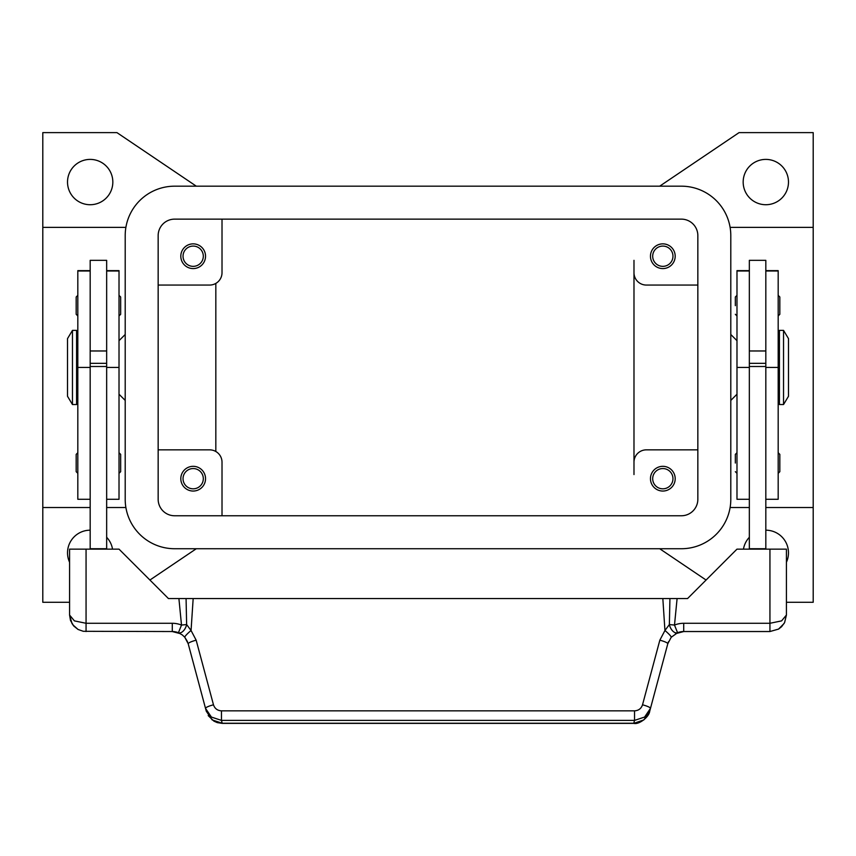 <?xml version="1.0" encoding="UTF-8"?>
<svg xmlns="http://www.w3.org/2000/svg" width="856" height="856" viewBox="0 0 856 856"><rect width="100%" height="100%" fill="white"/><g stroke="black" fill="none" stroke-linecap="round" stroke-linejoin="round"><path stroke-width="1.28" d="M158.157 235.614A16.478 16.478 0 0 1 174.635 219.136L681.365 219.136A16.478 16.478 0 0 1 697.843 235.614L697.843 499.283A16.478 16.478 0 0 1 681.365 515.761L174.635 515.761A16.478 16.478 0 0 1 158.157 499.283L158.157 235.614M125.201 235.614A49.434 49.434 0 0 1 174.635 186.18L681.365 186.18A49.434 49.434 0 0 1 730.799 235.614L730.799 499.283A49.434 49.434 0 0 1 681.365 548.728L174.635 548.728A49.434 49.434 0 0 1 125.201 499.283L125.201 235.614M112.832 182.061A22.663 22.663 0 0 1 90.18 204.723A22.663 22.663 0 0 1 67.517 182.061A22.663 22.663 0 0 1 90.18 159.398A22.663 22.663 0 0 1 112.832 182.061M69.582 562.285A22.663 22.663 0 0 1 90.18 530.185M765.82 530.185A22.663 22.663 0 0 1 786.418 562.285M788.483 182.061A22.663 22.663 0 0 1 765.82 204.723A22.663 22.663 0 0 1 743.168 182.061A22.663 22.663 0 0 1 765.82 159.398A22.663 22.663 0 0 1 788.483 182.061M652.689 256.222A10.133 10.133 0 0 0 662.833 266.355A10.133 10.133 0 0 0 672.966 256.222A10.133 10.133 0 0 0 662.833 246.079A10.133 10.133 0 0 0 652.689 256.222M675.191 256.222A12.359 12.359 0 0 1 662.833 268.581A12.359 12.359 0 0 1 650.464 256.222A12.359 12.359 0 0 1 662.833 243.864A12.359 12.359 0 0 1 675.191 256.222M183.034 478.686A10.133 10.133 0 0 0 193.167 488.819A10.133 10.133 0 0 0 203.311 478.686A10.133 10.133 0 0 0 193.167 468.553A10.133 10.133 0 0 0 183.034 478.686M205.536 478.686A12.359 12.359 0 0 1 193.167 491.044A12.359 12.359 0 0 1 180.809 478.686A12.359 12.359 0 0 1 193.167 466.327A12.359 12.359 0 0 1 205.536 478.686M183.034 256.222A10.133 10.133 0 0 0 193.167 266.355A10.133 10.133 0 0 0 203.311 256.222A10.133 10.133 0 0 0 193.167 246.079A10.133 10.133 0 0 0 183.034 256.222M205.536 256.222A12.359 12.359 0 0 1 193.167 268.581A12.359 12.359 0 0 1 180.809 256.222A12.359 12.359 0 0 1 193.167 243.864A12.359 12.359 0 0 1 205.536 256.222M652.689 478.686A10.133 10.133 0 0 0 662.833 488.819A10.133 10.133 0 0 0 672.966 478.686A10.133 10.133 0 0 0 662.833 468.553A10.133 10.133 0 0 0 652.689 478.686M675.191 478.686A12.359 12.359 0 0 1 662.833 491.044A12.359 12.359 0 0 1 650.464 478.686A12.359 12.359 0 0 1 662.833 466.327A12.359 12.359 0 0 1 675.191 478.686M730.115 227.375L813.2 227.375L813.2 507.522L765.82 507.522M749.342 507.522L730.115 507.522M69.582 602.282L42.8 602.282L42.8 507.522L90.18 507.522M106.658 507.522L125.886 507.522M125.886 227.375L42.8 227.375L42.8 132.627L116.951 132.627L196.302 186.18M730.799 334.493L736.984 340.677M736.984 394.231L730.799 400.415M125.201 334.493L119.016 340.677M119.016 394.231L125.201 400.415M783.54 330.373L788.483 338.612L788.483 396.296L783.54 404.535L779.42 404.535L779.42 330.373L783.54 330.373L783.54 404.535M778.179 346.851L779.42 346.851M779.42 388.046L778.179 388.046M749.342 549.135L749.342 260.342L765.82 260.342L765.82 549.135M765.82 350.971L749.342 350.971M735.336 305.656L735.336 297L735.336 305.656M779.827 297L779.827 305.656L779.827 297L778.179 295.352M735.336 463.032L735.336 454.375L735.336 463.032M779.827 454.375L779.827 463.032L779.827 454.375L778.179 452.728M72.46 330.373L67.517 338.612L67.517 396.296L72.46 404.535L76.58 404.535L76.58 330.373L72.46 330.373L72.46 404.535M77.821 346.851L76.58 346.851M76.58 388.046L77.821 388.046M90.18 270.635L77.821 270.635L77.821 499.283L90.18 499.283M106.658 270.635L119.016 270.635L119.016 499.283L106.658 499.283M106.658 549.135L106.658 260.342L90.18 260.342L90.18 549.135M90.18 350.971L106.658 350.971M119.016 295.352L120.664 297L120.664 314.302L119.016 315.96M77.821 295.352L76.173 297L76.173 314.302L77.821 315.96M119.016 452.728L120.664 454.375L120.664 471.688L119.016 473.336M77.821 452.728L76.173 454.375L76.173 471.688L77.821 473.336M187.518 641.7L184.8 637.292L188.202 643.744L205.515 708.361L211.4 717.061L221.458 720.388L634.542 720.388L634.542 710.844L221.458 710.844L221.458 720.388L222.218 723.374L633.782 723.374C638.854 724.839 649.105 717.114 649.715 711.218L643.84 719.917L633.782 723.374M182.317 634.938L184.8 637.292A8.239 1.091 139.4 0 1 191.059 630.498L186.629 624.548A8.239 4.772 111.9 0 1 186.512 625.073A8.239 4.772 111.9 0 1 178.433 632.723L182.317 634.938M649.715 711.218L667.798 643.744L671.2 637.292L677.567 632.723A16.478 16.478 0 0 1 683.709 631.535L769.94 631.535L778.575 629.085L781.592 626.699L784.588 622.601L786.418 615.047L781.592 620.878L769.94 623.286L683.709 623.286A24.717 24.717 0 0 0 674.496 625.073L669.371 624.548L664.941 630.498L659.837 640.181L642.524 704.798C641.24 708.575 638.587 710.598 634.542 710.844M784.588 622.601L786.418 615.047L786.418 549.135L736.984 549.135L687.55 598.569L669.927 598.569L669.371 624.548A8.239 4.772 -111.9 0 0 669.488 625.073A8.239 4.772 -111.9 0 0 677.567 632.723L674.496 625.073L677.096 598.569M221.458 710.844C217.413 710.598 214.76 708.575 213.476 704.798A8.239 1.38 165 0 0 207.719 706.735A8.239 1.38 165 0 0 205.515 708.361L206.285 711.218L212.16 719.917L222.218 723.245L633.782 723.245L634.542 720.388L644.6 717.061L650.485 708.361A8.239 1.38 -165 0 0 648.281 706.735A8.239 1.38 -165 0 0 642.524 704.798M172.291 623.286L86.06 623.286L74.408 620.878L69.582 615.047L70.502 620.493L73.766 626.036L78.089 629.47L83.299 631.3L172.291 631.535A16.478 16.478 0 0 1 178.433 632.723L181.504 625.073A24.717 24.717 0 0 0 172.291 623.286L172.291 631.535M86.06 631.535L86.06 549.135L69.582 549.135L69.582 615.047L72.075 623.767M213.476 704.798L196.163 640.181L191.059 630.498L193.167 598.569L186.073 598.569L186.629 624.548L181.504 625.073L178.904 598.569L168.45 598.569L119.016 549.135L86.06 549.135M668.483 641.7L667.798 643.744A8.239 1.38 -165 0 0 665.593 642.118A8.239 1.38 -165 0 0 659.837 640.181M196.163 640.181A8.239 1.38 165 0 0 190.406 642.118A8.239 1.38 165 0 0 188.202 643.744M671.2 637.292A8.239 1.091 -139.4 0 0 664.941 630.498L662.833 598.569L193.167 598.569M186.073 598.569L178.904 598.569M662.833 598.569L669.927 598.569M106.658 548.728L90.18 548.728M106.658 366.496L90.18 366.496M106.658 363.329L90.18 363.329M749.342 548.728L765.82 548.728M749.342 366.496L765.82 366.496M749.342 363.329L765.82 363.329M779.827 463.032L779.827 471.688L779.827 463.032M779.827 305.656L779.827 314.302L779.827 305.656M749.342 270.635L736.984 270.635L736.984 499.283L749.342 499.283M765.82 270.635L778.179 270.635L778.179 499.283L765.82 499.283M42.8 507.522L42.8 227.375M215.83 283.4L215.83 451.508M697.843 449.849L646.344 449.849A12.359 12.359 0 0 0 633.986 462.208L633.986 260.342M158.157 449.849L209.656 449.849A12.359 12.359 0 0 1 222.014 462.208L222.014 515.761M633.986 462.208L633.986 474.566M158.157 285.059L209.656 285.059A12.359 12.359 0 0 0 222.014 272.7L222.014 219.136M697.843 285.059L646.344 285.059A12.359 12.359 0 0 1 633.986 272.7M196.302 548.728L149.918 580.036M106.658 537.29A22.663 22.663 0 0 1 112.532 549.135M706.082 580.036L659.698 548.728M813.2 507.522L813.2 602.282L786.418 602.282M659.698 186.18L739.049 132.627L813.2 132.627L813.2 227.375M743.468 549.135A22.663 22.663 0 0 1 749.342 537.29M77.821 270.988L90.18 270.988M106.658 270.988L119.016 270.988M683.709 631.535L683.709 623.286M769.94 631.535L769.94 549.135M106.658 367.449L119.016 367.449M77.821 367.449L90.18 367.449M749.342 270.988L736.984 270.988M749.342 367.449L736.984 367.449M778.179 270.988L765.82 270.988M778.179 367.449L765.82 367.449M736.984 295.352L735.336 297M736.984 452.728L735.336 454.375M72.717 624.72L78.003 629.428M778.575 629.085L784.075 623.521M683.709 631.546L675.545 633.697M208.19 715.595L213.914 721.137L217.253 722.614L222.218 723.374M172.291 631.546L180.456 633.697M778.179 473.336L779.827 471.688M736.984 473.336L735.336 471.688M778.179 315.96L779.827 314.302M736.984 315.96L735.336 314.302"/></g></svg>
